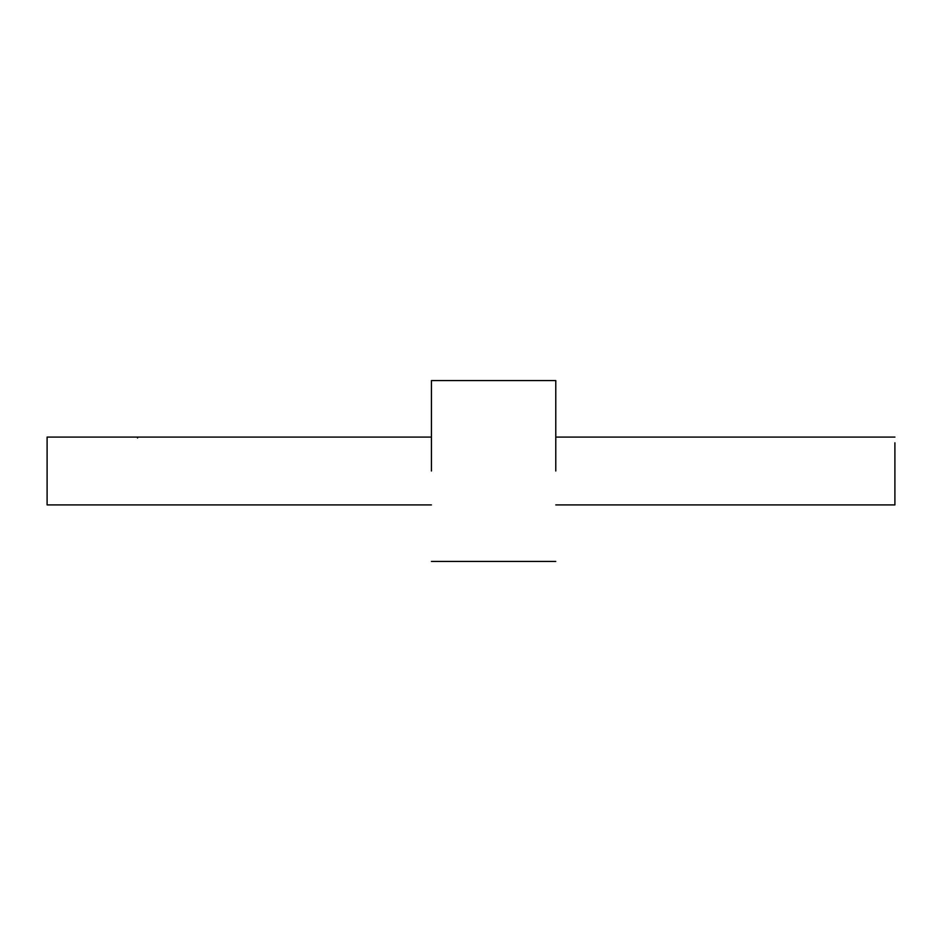 <?xml version="1.0" encoding="UTF-8"?>
<svg xmlns="http://www.w3.org/2000/svg" width="942" height="942" viewBox="0 0 942 942"><rect width="100%" height="100%" fill="white"/><g stroke="black" fill="none" stroke-linecap="round" stroke-linejoin="round"><path stroke-width="1.41" d="M431.436 504.912L47.1 504.912L47.1 437.347M137.532 438.006L137.532 437.347M555.78 504.912L894.9 504.912L894.9 442.787M431.436 471L431.436 380.568L431.436 471M555.78 471L555.78 380.568L555.78 471M431.436 437.088L47.1 437.088M894.9 437.088L555.78 437.088M555.78 380.568L431.436 380.568M555.78 561.432L431.436 561.432"/></g></svg>
